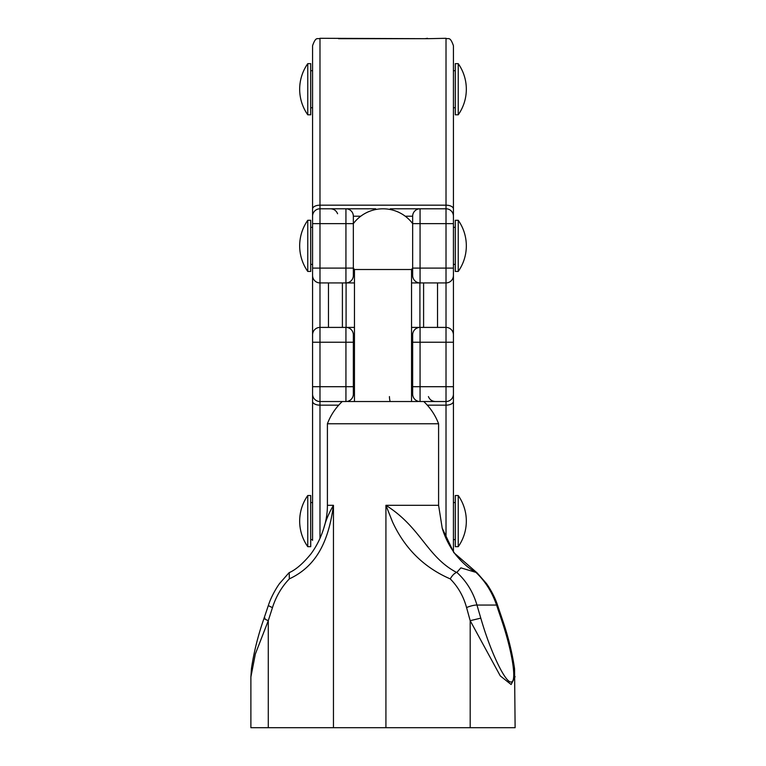 <?xml version="1.0" encoding="UTF-8"?>
<svg xmlns="http://www.w3.org/2000/svg" width="766" height="766" viewBox="0 0 766 766"><rect width="100%" height="100%" fill="white"/><g stroke="black" fill="none" stroke-linecap="round" stroke-linejoin="round"><path stroke-width="1.15" d="M453.424 167.706L453.424 340.765M312.576 540.365L312.576 45.711C316.071 35.609 317.766 39.727 319.987 38.3L319.987 282.922A7.411 7.411 0 0 1 312.576 275.511M312.576 167.706L312.576 141.097M307.76 546.675L310.728 546.675L310.728 495.525L307.76 495.525A44.476 44.476 0 0 0 307.76 546.675L307.76 495.525M458.24 521.1L458.24 495.525L455.272 495.525L455.272 546.675L458.24 546.675L458.24 521.1M307.76 114.804L310.728 114.804L310.728 63.655L307.76 63.655A44.476 44.476 0 0 0 307.76 114.804L307.76 63.655M458.24 89.229L458.24 63.655L455.272 63.655L455.272 114.804L458.24 114.804L458.24 89.229M338.524 38.693L427.131 38.683L319.987 38.3M515.116 676.656L511.123 684.517L500.275 675.899L470.19 620.68L466.571 607.582C463.526 596.379 458.078 586.813 450.236 578.885C424.048 567.549 404.812 548.561 392.527 521.933L385.92 505.311L438.592 505.311L438.592 423.77L327.408 423.77A59.432 59.432 0 0 1 342.23 401.528M289.337 578.885L289.232 572.642C295.896 569.693 303.145 563.422 310.996 553.837C316.588 546.225 320.849 537.694 323.769 528.234L323.779 528.214C325.713 520.602 328.94 512.971 333.459 505.311C328.805 539.293 317.88 565.528 289.337 578.885C281.706 586.813 276.086 596.379 272.466 607.582L268.282 620.68L255.365 653.953L250.884 677.01L250.884 727.7L515.116 727.7L514.56 668.766C512.186 652.373 507.982 635.55 501.96 618.286L500.974 618.143L496.55 605.054C492.078 592.041 485.204 581.155 475.925 572.384L460.883 567.855L456.852 572.384C466.427 581.155 473.129 592.041 476.959 605.054L496.55 605.054A7.411 1.034 161.5 0 1 497.555 605.236C494.367 595.086 487.415 584.573 486.142 583.175L477.132 572.911L453.845 552.659L442.221 528.214L438.592 505.311M333.459 727.7L333.459 505.311L327.408 505.311A74.13 74.13 0 0 1 323.846 528.013M250.884 677.01L251.44 668.766C253.814 652.373 258.018 635.55 264.04 618.286L265.026 618.143C263.159 618.143 264.241 618.985 268.282 620.68L268.282 727.7M418.313 401.528L347.687 401.528M354.457 401.528L354.457 269.508L411.543 269.508A37.065 37.065 0 0 0 412.654 268.1L412.654 216.213L405.243 216.213M458.24 245.857L458.24 220.282L455.272 220.282L455.272 271.432L458.24 271.432L458.24 245.857M307.76 271.432L310.728 271.432L310.728 220.282L307.76 220.282A44.476 44.476 0 0 0 307.76 271.432L307.76 220.282M312.576 69.965L312.576 89.239M411.543 401.528L411.543 269.508M354.457 282.922L319.987 282.922L319.987 327.408A7.411 7.411 0 0 0 312.576 334.819A7.411 7.411 0 0 1 319.987 327.408L319.987 401.528A7.411 7.411 0 0 1 312.576 394.117M446.013 538.23L446.013 405.157A7.411 3.782 0 0 0 453.424 401.374L453.424 334.819A7.411 7.411 0 0 0 446.013 327.408L446.013 268.1L453.424 268.1L453.424 275.511A7.411 7.411 0 0 1 446.013 282.922L411.543 282.922M389.98 209.463A7.411 1.044 90 0 1 390.411 208.792L420.065 208.792A7.411 7.411 0 0 0 412.654 216.213M375.589 209.549L375.589 208.792L345.935 208.792A7.411 7.411 0 0 1 353.346 216.213L353.346 275.511A7.411 7.411 0 0 1 345.935 282.922L345.935 208.792L319.987 208.792A7.411 7.411 0 0 0 312.576 216.213M453.424 216.213A7.411 7.411 0 0 0 446.013 208.792L446.013 38.3C448.206 39.727 449.901 35.581 453.424 45.711L453.424 223.624L446.013 223.624L446.013 208.792L420.065 208.792L420.065 282.922A7.411 7.411 0 0 1 412.654 275.511L412.654 268.1L446.013 268.1L446.013 223.624L412.654 223.624A37.065 37.065 0 0 0 353.346 223.624L312.576 223.624M312.576 151.161L312.576 125.404M470.19 727.7L470.19 620.68L480.789 618.143C490.996 653.465 505.541 682.726 511.008 681.999C516.945 682.736 513.038 653.465 500.974 618.143M385.92 727.7L385.92 505.311C421.089 527.496 426.786 556.748 456.651 572.461L456.852 572.384M450.236 578.885C452.313 575.323 454.458 573.179 456.651 572.461M453.424 394.117A7.411 7.411 0 0 1 446.013 401.528L446.013 327.408L420.065 327.408A7.411 7.411 0 0 0 412.654 334.819L411.543 334.819M354.457 327.408L345.935 327.408A7.411 7.411 0 0 1 353.346 334.819L353.346 394.117A7.411 7.411 0 0 1 345.935 401.528L345.935 327.408L319.987 327.408M411.543 327.408L420.065 327.408L420.065 401.528L446.013 401.528L446.013 405.157L427.304 405.157M411.543 394.117L412.654 394.117L412.654 334.819M453.424 401.374L453.424 551.635M312.576 488.086L312.576 501.816M345.935 401.528L319.987 401.528L319.987 538.23M412.654 394.117A7.411 7.411 0 0 0 420.065 401.528M423.598 327.408L423.598 282.922M437.53 282.922L437.53 327.408M419.912 282.922L419.912 327.408M328.47 327.408L328.47 282.922M342.402 282.922L342.402 327.408M346.088 327.408L346.088 282.922M354.457 269.508A37.065 37.065 0 0 1 353.346 268.1L312.576 268.1M453.424 208.955A7.411 3.782 -0 0 0 446.013 205.173L319.987 205.173A7.411 3.782 0 0 0 312.576 208.955M446.013 38.3L427.476 38.693M353.346 275.511L354.457 275.511M411.543 275.511L412.654 275.511M360.757 216.213L353.346 216.213M466.571 607.582A7.411 1.494 -16.5 0 1 476.959 605.054L480.789 618.143M272.466 607.582A7.411 1.034 -161.5 0 1 268.445 605.236C271.633 595.086 278.585 584.573 279.858 583.175L288.868 572.911M375.589 208.792A7.411 1.044 90 0 1 376.02 209.463M390.411 208.792L390.411 209.549M453.424 386.706L412.654 386.706M453.424 342.23L412.654 342.23M338.696 405.157L319.987 405.157A7.411 3.782 0 0 1 312.576 401.374M353.346 342.23L312.576 342.23M353.346 386.706L312.576 386.706M354.457 334.819L353.346 334.819M353.346 394.117L354.457 394.117M453.424 334.819A7.411 7.411 0 0 0 446.013 327.408M389.425 396.587A7.411 1.044 90 0 0 390.411 401.528M455.272 539.637L453.424 539.637M312.576 539.637L310.728 539.637M458.24 546.675A44.476 44.476 0 0 0 458.24 495.525M455.272 502.573L453.424 502.573M312.576 502.573L310.728 502.573M455.272 107.757L453.424 107.757M312.576 107.757L310.728 107.757M458.24 114.804A44.476 44.476 0 0 0 458.24 63.655M455.272 70.692L453.424 70.692M312.576 70.692L310.728 70.692M458.24 271.432A44.476 44.476 0 0 0 458.24 220.282M455.272 264.394L453.424 264.394M312.576 264.394L310.728 264.394M312.576 227.33L310.728 227.33M455.272 227.33L453.424 227.33M438.592 423.77A59.432 59.432 0 0 0 423.77 401.528M327.408 505.311L327.408 423.77M442.231 528.234C444.96 537.454 449.393 546.225 455.54 554.536C462.693 563.297 469.778 569.339 476.768 572.642M497.555 605.236L501.96 618.286M268.445 605.236L264.04 618.286M427.476 38.3L425.13 38.683M338.524 38.3L340.87 38.683M337.576 213.743C336.284 210.621 333.957 208.974 330.586 208.792M428.424 396.587C429.716 399.708 432.043 401.355 435.414 401.528"/></g></svg>
